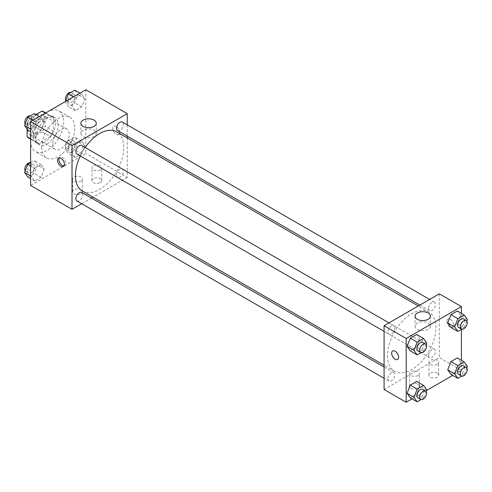 <?xml version="1.0" encoding="UTF-8"?>
<svg xmlns="http://www.w3.org/2000/svg" width="492" height="492" viewBox="0 0 492 492"><rect width="100%" height="100%" fill="white"/><g stroke="black" fill="none" stroke-linecap="round" stroke-linejoin="round"><path stroke-width="0.37" stroke-dasharray="2.46 1.84" d="M52.687 143.959A11.716 6.765 120 0 0 55.11 149.322A11.716 6.765 120 0 0 66.826 142.557A11.716 6.765 120 0 0 66.826 129.027A11.716 6.765 120 0 0 57.798 132.163A11.716 6.765 120 0 0 52.687 143.959M27.829 129.605A11.716 6.765 120 0 0 30.258 134.968A11.716 6.765 120 0 0 41.974 128.209A11.716 6.765 120 0 0 41.974 114.679A11.716 6.765 120 0 0 32.946 117.816A11.716 6.765 120 0 0 27.829 129.605M53.376 117.711L45.092 112.932L45.092 126.352A15.123 8.733 120 0 1 41.925 131.831L50.215 136.616A15.123 8.733 120 0 0 53.376 131.136L53.376 117.711A15.123 8.733 120 0 0 51.961 116.512A15.123 8.733 120 0 0 50.215 115.884L38.585 122.6L30.301 117.816L35.854 114.611M45.092 112.932A15.123 8.733 120 0 0 43.677 111.727M41.925 131.831L30.301 138.541A15.123 8.733 120 0 1 28.554 137.92M27.14 129.15L27.14 123.295A15.123 8.733 120 0 1 30.301 117.816M50.215 136.616L38.585 143.326L30.301 138.541M30.59 138.713L35.424 141.499L35.424 128.08L27.14 123.295M35.424 141.499A15.123 8.733 120 0 0 36.838 142.705A15.123 8.733 120 0 0 38.585 143.326M38.585 122.6A15.123 8.733 120 0 0 35.424 128.08M44.397 142.36A15.621 9.022 -60 0 1 36.586 143.135A15.621 9.022 -60 0 1 36.586 125.097A15.621 9.022 -60 0 1 52.214 116.075A15.621 9.022 -60 0 1 54.606 128.596A15.621 9.022 -60 0 1 44.397 142.36M47.158 143.959A15.621 9.022 120 0 0 57.367 130.189A15.621 9.022 120 0 0 54.975 117.674A15.621 9.022 120 0 0 42.933 121.856A15.621 9.022 120 0 0 36.113 137.582A15.621 9.022 120 0 0 39.348 144.728A15.621 9.022 120 0 0 47.158 143.959M50.215 115.884L45.381 113.099M53.376 131.136L45.092 126.352M30.59 140.767A23.431 13.53 120 0 0 35.442 151.493A23.431 13.53 120 0 0 58.88 137.963A23.431 13.53 120 0 0 58.88 110.909A23.431 13.53 120 0 0 40.818 117.188A23.431 13.53 120 0 0 30.59 140.767M41.636 147.145A23.431 13.53 120 0 0 46.494 157.87A23.431 13.53 120 0 0 69.925 144.347A23.431 13.53 120 0 0 69.925 117.287A23.431 13.53 120 0 0 51.869 123.566A23.431 13.53 120 0 0 41.636 147.145M85.823 89.747L85.823 153.522L30.59 185.41M44.262 169.1L41.07 177.323L34.692 181.001L31.506 176.468L34.692 168.246L41.07 164.568L44.262 169.1L41.07 177.323L34.692 181.001L31.506 176.468L34.692 168.246L41.07 164.568L44.262 169.1L37.355 165.115L34.169 173.338L27.792 177.015M72.158 152.994L75.344 144.777L81.721 141.093L84.913 145.632L81.721 153.848L75.344 157.532L72.158 152.994L75.344 144.777L81.721 141.093L84.913 145.632L81.721 153.848L75.344 157.532L72.158 152.994L65.251 149.008L68.443 140.792L74.821 137.108L78.007 141.647L74.821 149.863L68.443 153.547L65.251 149.008M72.158 106.057L75.344 97.834L81.721 94.156L84.913 98.689L81.721 106.912L75.344 110.595L72.158 106.057L75.344 97.834L81.721 94.156L84.913 98.689L81.721 106.912L75.344 110.595L72.158 106.057L65.251 102.072L65.473 101.493M31.506 129.525L34.692 121.309L41.07 117.625L44.262 122.164L41.07 130.38L34.692 134.064L31.506 129.525L34.692 121.309L41.07 117.625L44.262 122.164L41.07 130.38L34.692 134.064L31.506 129.525L30.59 128.996M116.204 126.419A4.883 2.817 -120 0 0 113.763 126.173A4.883 2.817 -120 0 0 113.763 131.813A4.883 2.817 -120 0 0 118.646 134.63A4.883 2.817 -120 0 0 119.39 130.718A4.883 2.817 -120 0 0 116.204 126.419A4.883 2.817 60 0 1 119.39 130.718A4.883 2.817 60 0 1 118.64 134.63A4.883 2.817 60 0 1 113.757 131.813A4.883 2.817 60 0 1 113.757 126.173A4.883 2.817 60 0 1 116.198 126.419M127.25 124.863L127.25 136.136M127.25 137.932L127.25 177.44L85.823 153.522M83.154 130.171A7.681 4.434 0 0 0 80.903 133.307A7.681 4.434 0 0 0 88.585 137.742A7.681 4.434 0 0 0 96.266 133.307A7.681 4.434 0 0 0 91.524 129.212A7.681 4.434 0 0 0 83.154 130.171M64.003 165.939A4.883 2.817 -120 0 0 64.803 165.718A4.883 2.817 -120 0 0 64.803 160.078A4.883 2.817 -120 0 0 59.919 157.262A4.883 2.817 -120 0 0 59.323 157.84M100.325 182.624A4.883 2.817 0 0 0 101.752 180.632A4.883 2.817 0 0 0 96.869 177.809A4.883 2.817 0 0 0 91.992 180.632A4.883 2.817 0 0 0 95.005 183.233A4.883 2.817 0 0 0 100.325 182.624M80.989 193.78A4.883 2.817 0 0 0 82.422 191.788A4.883 2.817 0 0 0 77.539 188.971A4.883 2.817 0 0 0 72.656 191.788A4.883 2.817 0 0 0 75.67 194.395A4.883 2.817 0 0 0 80.989 193.78M127.25 177.44L93.037 197.194M91.481 198.092L81.715 203.731M100.325 169.869A4.883 2.817 180 0 1 95.005 170.478A4.883 2.817 180 0 1 91.992 167.87A4.883 2.817 180 0 1 96.869 165.054A4.883 2.817 180 0 1 101.752 167.87A4.883 2.817 180 0 1 100.325 169.869M80.989 181.025A4.883 2.817 180 0 1 75.67 181.64A4.883 2.817 180 0 1 72.656 179.033A4.883 2.817 180 0 1 77.539 176.216A4.883 2.817 180 0 1 82.422 179.033A4.883 2.817 180 0 1 80.989 181.025M76.863 153.99A4.883 2.817 120 0 0 80.626 152.68A4.883 2.817 120 0 0 82.761 147.766A4.883 2.817 120 0 0 81.746 145.534M116.506 175.226A4.883 2.817 120 0 0 117.514 177.458A4.883 2.817 120 0 0 122.397 174.642A4.883 2.817 120 0 0 122.397 169.002A4.883 2.817 120 0 0 118.64 170.312A4.883 2.817 120 0 0 116.506 175.226M76.863 200.927A4.883 2.817 120 0 0 81.746 198.11A4.883 2.817 120 0 0 81.746 192.47M117.514 130.515A4.883 2.817 120 0 0 122.397 127.699A4.883 2.817 120 0 0 122.397 122.065M82.527 191.124A34.212 19.754 120 0 0 116.739 171.37A34.212 19.754 120 0 0 116.739 131.868M85.141 147.489A34.212 19.754 120 0 0 80.257 155.946M387.505 355.63A34.212 19.754 120 0 0 394.59 371.294A34.212 19.754 120 0 0 428.803 351.54A34.212 19.754 120 0 0 428.803 312.039A34.212 19.754 120 0 0 402.444 321.202A34.212 19.754 120 0 0 387.505 355.63M394.824 327.936A4.883 2.817 -60 0 1 392.696 332.85A4.883 2.817 -60 0 1 388.932 334.16A4.883 2.817 -60 0 1 388.932 328.521A4.883 2.817 -60 0 1 393.815 325.704A4.883 2.817 -60 0 1 394.824 327.936M428.575 355.396A4.883 2.817 120 0 0 429.584 357.629A4.883 2.817 120 0 0 434.467 354.812A4.883 2.817 120 0 0 434.467 349.172A4.883 2.817 120 0 0 430.703 350.482A4.883 2.817 120 0 0 428.575 355.396M387.924 378.865A4.883 2.817 120 0 0 388.932 381.097A4.883 2.817 120 0 0 393.815 378.28A4.883 2.817 120 0 0 393.815 372.641A4.883 2.817 120 0 0 390.051 373.951A4.883 2.817 120 0 0 387.924 378.865M428.575 308.453A4.883 2.817 120 0 0 429.584 310.686A4.883 2.817 120 0 0 434.467 307.869A4.883 2.817 120 0 0 434.467 302.229A4.883 2.817 120 0 0 430.703 303.539A4.883 2.817 120 0 0 428.575 308.453M384.08 389.498L439.313 357.61L461.41 370.365L452.695 375.396M439.313 293.835L439.313 357.61M437.247 373.157A4.883 2.817 0 0 0 431.927 372.542A4.883 2.817 0 0 0 428.913 375.15A4.883 2.817 0 0 0 431.927 377.751A4.883 2.817 0 0 0 437.247 377.143A4.883 2.817 0 0 0 438.673 375.15A4.883 2.817 0 0 0 437.247 373.157M411.011 388.305A4.883 2.817 0 0 0 417.911 388.305A4.883 2.817 0 0 0 419.344 386.312A4.883 2.817 0 0 0 414.461 383.489A4.883 2.817 0 0 0 409.578 386.312A4.883 2.817 0 0 0 409.639 386.743A4.883 2.817 0 0 0 411.011 388.305M412.044 398.864L426.527 390.507M419.842 339.006L416.656 334.468L419.842 339.006L416.656 347.223L419.842 339.006L426.748 342.992M410.279 350.907L416.656 347.223L410.279 350.907M460.494 315.532L457.308 310.999L460.494 315.532L457.308 323.754L460.494 315.532L467.4 319.517M450.93 327.432L457.308 323.754L450.93 327.432M460.494 362.475L457.308 357.936L460.494 362.475L457.308 370.691L460.494 362.475L467.4 366.46M450.93 374.375L457.308 370.691L450.93 374.375M461.41 313.367L461.41 329.357M461.41 360.304L461.41 370.365M419.842 385.943L416.656 381.405L419.842 385.943L416.656 394.166L419.842 385.943L426.748 389.928M410.279 397.844L416.656 394.166L410.279 397.844M437.247 364.387A4.883 2.817 180 0 1 431.927 364.996A4.883 2.817 180 0 1 428.913 362.395A4.883 2.817 180 0 1 433.79 359.572A4.883 2.817 180 0 1 438.673 362.395A4.883 2.817 180 0 1 437.247 364.387M417.911 375.55A4.883 2.817 180 0 1 412.591 376.159A4.883 2.817 180 0 1 409.578 373.557A4.883 2.817 180 0 1 414.461 370.734A4.883 2.817 180 0 1 419.344 373.557A4.883 2.817 180 0 1 417.911 375.55M446.908 321.337A4.883 2.817 -120 0 0 449.042 326.245A4.883 2.817 -120 0 0 452.806 327.555A4.883 2.817 -120 0 0 452.806 321.922A4.883 2.817 -120 0 0 447.923 319.099A4.883 2.817 -120 0 0 446.908 321.337A4.883 2.817 60 0 1 447.917 319.099A4.883 2.817 60 0 1 452.8 321.922A4.883 2.817 60 0 1 452.8 327.555A4.883 2.817 60 0 1 449.036 326.251A4.883 2.817 60 0 1 446.908 321.337M417.314 329.369A7.681 4.434 0 0 0 425.685 330.329A7.681 4.434 0 0 0 430.426 326.233A7.681 4.434 0 0 0 422.745 321.799A7.681 4.434 0 0 0 415.063 326.233A7.681 4.434 0 0 0 417.314 329.369M397.573 359.443L397.573 359.443A4.883 2.817 -120 0 0 398.582 357.21A4.883 2.817 -120 0 0 396.454 352.297A4.883 2.817 -120 0 0 392.69 350.987L392.69 350.987M426.133 344.566L423.557 351.208L421.06 352.653M417.929 350.901A4.883 2.817 120 0 0 422.812 348.084A4.883 2.817 120 0 0 422.812 342.444M423.557 351.208L416.656 347.223M466.785 321.098L464.208 327.74L461.711 329.179M458.581 327.432A4.883 2.817 120 0 0 463.464 324.609A4.883 2.817 120 0 0 463.464 318.976M464.208 327.74L457.308 323.754M426.133 391.509L423.557 398.151L421.06 399.59M417.929 397.837A4.883 2.817 120 0 0 422.812 395.021A4.883 2.817 120 0 0 422.812 389.387M423.557 398.151L416.656 394.166M466.785 368.041L464.208 374.676L461.711 376.122M458.581 374.369A4.883 2.817 120 0 0 463.464 371.552A4.883 2.817 120 0 0 463.464 365.913M464.208 374.676L457.308 370.691M34.169 113.64L37.355 118.178L34.169 126.395L27.792 130.079M27.527 123.849A4.883 2.817 120 0 0 28.536 126.087A4.883 2.817 120 0 0 33.419 123.264A4.883 2.817 120 0 0 33.419 117.631A4.883 2.817 120 0 0 29.655 118.935A4.883 2.817 120 0 0 27.527 123.849M44.262 122.164L37.355 118.178M41.07 130.38L34.169 126.395M34.692 134.064L30.59 131.696M34.692 121.309L32.927 120.288M41.07 117.625L39.305 116.604M25.215 123.959A4.883 2.817 120 0 0 25.775 124.488A4.883 2.817 120 0 0 30.658 121.672A4.883 2.817 120 0 0 30.658 116.038A4.883 2.817 120 0 0 30.289 115.878M74.821 90.171L78.007 94.704L74.821 102.926L68.443 106.604L65.251 102.072M68.179 100.38A4.883 2.817 120 0 0 69.188 102.613A4.883 2.817 120 0 0 74.071 99.796A4.883 2.817 120 0 0 74.071 94.163A4.883 2.817 120 0 0 70.307 95.466A4.883 2.817 120 0 0 68.179 100.38M84.913 98.689L78.007 94.704M81.721 106.912L74.821 102.926M75.344 110.595L68.443 106.604M75.344 97.834L73.579 96.819M81.721 94.156L79.956 93.136M65.867 100.491A4.883 2.817 120 0 0 66.426 101.02A4.883 2.817 120 0 0 71.309 98.203A4.883 2.817 120 0 0 71.309 92.564A4.883 2.817 120 0 0 70.94 92.41M30.59 162.643L34.169 160.577L37.355 165.115M27.527 170.792A4.883 2.817 120 0 0 28.536 173.024A4.883 2.817 120 0 0 33.419 170.207A4.883 2.817 120 0 0 33.419 164.568A4.883 2.817 120 0 0 29.655 165.878A4.883 2.817 120 0 0 27.527 170.792M41.07 177.323L34.169 173.338M34.692 181.001L30.59 178.633M31.506 176.468L30.59 175.939M34.692 168.246L30.59 165.878M41.07 164.568L34.169 160.577M25.215 170.902A4.883 2.817 120 0 0 25.775 171.431A4.883 2.817 120 0 0 30.658 168.615A4.883 2.817 120 0 0 30.658 162.975A4.883 2.817 120 0 0 30.289 162.821M68.179 147.323A4.883 2.817 120 0 0 69.188 149.556A4.883 2.817 120 0 0 74.071 146.739A4.883 2.817 120 0 0 74.071 141.099A4.883 2.817 120 0 0 70.307 142.409A4.883 2.817 120 0 0 68.179 147.323M84.913 145.632L78.007 141.647M81.721 153.848L74.821 149.863M75.344 157.532L68.443 153.547M75.344 144.777L68.443 140.792M81.721 141.093L74.821 137.108M65.418 145.724A4.883 2.817 120 0 0 66.426 147.963A4.883 2.817 120 0 0 71.309 145.146A4.883 2.817 120 0 0 71.309 139.507A4.883 2.817 120 0 0 67.545 140.817A4.883 2.817 120 0 0 65.418 145.724M30.258 134.968L55.11 149.322M41.974 114.679L66.826 129.027M54.975 117.674L52.214 116.075M39.348 144.728L36.586 143.135M51.961 116.512L45.713 112.902M36.838 142.705L30.59 139.095M69.925 117.287L58.88 110.909M46.494 157.87L35.442 151.493M80.903 123.228L80.903 133.307M96.266 123.228L96.266 133.307M63.413 166.517L64.803 165.718M58.53 158.061L59.919 157.262M101.752 180.632L101.752 167.87M91.992 180.632L91.992 167.87M82.422 191.788L82.422 179.033M72.656 191.788L72.656 179.033M428.803 312.039L418.292 305.969M394.59 371.294L384.08 365.224M384.08 331.356L388.932 334.16M388.963 322.9L393.815 325.704M434.467 349.172L122.397 169.002M429.584 357.629L117.514 177.458M393.815 372.641L384.08 367.026M388.932 381.097L384.08 378.299M434.467 302.229L429.614 299.431M429.584 310.686L419.854 305.071M438.673 375.15L438.673 362.395M428.913 375.15L428.913 362.395M419.344 386.312L419.344 373.557M409.578 386.312L409.578 373.557M415.063 316.153L415.063 326.233M430.426 316.153L430.426 326.233M33.419 117.631L30.658 116.038M28.536 126.087L25.775 124.488M74.071 94.163L71.309 92.564M69.188 102.613L66.426 101.02M33.419 164.568L30.658 162.975M28.536 173.024L25.775 171.431M74.071 141.099L71.309 139.507M69.188 149.556L66.426 147.963"/><path stroke-width="0.74" d="M35.854 114.611L41.925 111.106A15.123 8.733 120 0 1 43.677 111.727L45.713 112.902M30.59 138.713L27.14 136.715A15.123 8.733 120 0 0 28.554 137.92L30.59 139.095M27.14 136.715L27.14 129.15M45.381 113.099L41.925 111.106M81.715 203.731L72.016 209.328L30.59 185.41L30.59 121.635L85.823 89.747L127.25 113.664L127.25 124.863M127.25 136.136L127.25 137.932M83.154 120.091A7.681 4.434 180 0 1 91.524 119.132A7.681 4.434 180 0 1 96.266 123.228A7.681 4.434 180 0 1 88.585 127.662A7.681 4.434 180 0 1 80.903 123.228A7.681 4.434 180 0 1 83.154 120.091M72.016 209.328L72.016 145.552L30.59 121.635M72.016 145.552L127.25 113.664M60.971 166.278A4.883 2.817 60 0 1 57.779 161.973A4.883 2.817 60 0 1 58.53 158.061A4.883 2.817 60 0 1 63.413 160.884A4.883 2.817 60 0 1 63.413 166.517A4.883 2.817 60 0 1 60.971 166.278M59.323 157.84A4.883 2.817 -120 0 0 62.361 165.472A4.883 2.817 -120 0 0 64.003 165.939M93.037 197.194L91.481 198.092M388.963 322.9L81.746 145.534A4.883 2.817 120 0 0 76.863 148.35A4.883 2.817 120 0 0 76.863 153.99L384.08 331.356M384.08 367.026L81.746 192.47A4.883 2.817 120 0 0 77.988 193.78A4.883 2.817 120 0 0 75.854 198.694A4.883 2.817 120 0 0 76.863 200.927L384.08 378.299M429.614 299.431L122.397 122.065A4.883 2.817 120 0 0 118.64 123.369A4.883 2.817 120 0 0 116.506 128.283A4.883 2.817 120 0 0 117.514 130.515L419.854 305.071M80.257 155.946A34.212 19.754 120 0 0 75.442 175.466A34.212 19.754 120 0 0 82.527 191.124L384.08 365.224M418.292 305.969L116.739 131.868A34.212 19.754 120 0 0 85.141 147.489M412.044 398.864L406.177 402.253L384.08 389.498L384.08 325.722L439.313 293.835L461.41 306.59L461.41 313.367M426.527 390.507L452.695 375.396M407.087 346.368L410.279 350.907L407.087 346.368L410.279 338.152L407.087 346.368L413.993 350.353L417.179 342.137L423.557 338.453L426.748 342.992L426.133 344.566M416.656 334.468L410.279 338.152L416.656 334.468L423.557 338.453M447.738 322.9L450.93 327.432L447.738 322.9L450.93 314.677L447.738 322.9L454.645 326.885L457.831 318.662L464.208 314.985L467.4 319.517L466.785 321.098M457.308 310.999L450.93 314.677L457.308 310.999L464.208 314.985M447.738 369.836L450.93 374.375L447.738 369.836L450.93 361.62L447.738 369.836L454.645 373.822L457.831 365.605L464.208 361.921L467.4 366.46L466.785 368.041M457.308 357.936L450.93 361.62L457.308 357.936L464.208 361.921M406.177 402.253L406.177 338.478L461.41 306.59M461.41 329.357L461.41 360.304M407.087 393.311L410.279 397.844L407.087 393.311L410.279 385.088L407.087 393.311L413.993 397.296L417.179 389.074L423.557 385.396L426.748 389.928L426.133 391.509M416.656 381.405L410.279 385.088L416.656 381.405L423.557 385.396M417.314 319.29A7.681 4.434 180 0 1 415.063 316.153A7.681 4.434 180 0 1 422.745 311.719A7.681 4.434 180 0 1 430.426 316.153A7.681 4.434 180 0 1 425.685 320.249A7.681 4.434 180 0 1 417.314 319.29M406.177 338.478L384.08 325.722M398.582 357.21A4.883 2.817 60 0 1 397.573 359.443A4.883 2.817 60 0 1 392.69 356.626A4.883 2.817 60 0 1 392.69 350.987A4.883 2.817 60 0 1 396.447 352.297A4.883 2.817 60 0 1 398.582 357.21M392.69 350.987A4.883 2.817 -120 0 0 392.69 356.626A4.883 2.817 -120 0 0 397.573 359.443M421.06 352.653L417.179 354.892L413.993 350.353M425.574 344.037L422.812 342.444A4.883 2.817 120 0 0 419.049 343.754A4.883 2.817 120 0 0 416.921 348.662A4.883 2.817 120 0 0 417.929 350.901L420.691 352.493A4.883 2.817 120 0 0 425.574 349.677A4.883 2.817 120 0 0 425.574 344.037A4.883 2.817 120 0 0 421.81 345.347A4.883 2.817 120 0 0 419.682 350.261A4.883 2.817 120 0 0 420.691 352.493M417.179 354.892L410.279 350.907M417.179 342.137L410.279 338.152M461.711 329.179L457.831 331.423L454.645 326.885M466.225 320.569L463.464 318.976A4.883 2.817 120 0 0 459.7 320.28A4.883 2.817 120 0 0 457.572 325.194A4.883 2.817 120 0 0 458.581 327.432L461.342 329.025A4.883 2.817 120 0 0 466.225 326.208A4.883 2.817 120 0 0 466.225 320.569A4.883 2.817 120 0 0 462.462 321.879A4.883 2.817 120 0 0 460.334 326.786A4.883 2.817 120 0 0 461.342 329.025M457.831 331.423L450.93 327.432M457.831 318.662L450.93 314.677M421.06 399.59L417.179 401.829L413.993 397.296M425.574 390.98L422.812 389.387A4.883 2.817 120 0 0 419.049 390.691A4.883 2.817 120 0 0 416.921 395.605A4.883 2.817 120 0 0 417.929 397.837L420.691 399.436A4.883 2.817 120 0 0 425.574 396.613A4.883 2.817 120 0 0 425.574 390.98A4.883 2.817 120 0 0 421.81 392.284A4.883 2.817 120 0 0 419.682 397.198A4.883 2.817 120 0 0 420.691 399.436M417.179 401.829L410.279 397.844M417.179 389.074L410.279 385.088M461.711 376.122L457.831 378.36L454.645 373.822M466.225 367.512L463.464 365.913A4.883 2.817 120 0 0 459.7 367.223A4.883 2.817 120 0 0 457.572 372.137A4.883 2.817 120 0 0 458.581 374.369L461.342 375.962A4.883 2.817 120 0 0 466.225 373.145A4.883 2.817 120 0 0 466.225 367.512A4.883 2.817 120 0 0 462.462 368.816A4.883 2.817 120 0 0 460.334 373.729A4.883 2.817 120 0 0 461.342 375.962M457.831 378.36L450.93 374.375M457.831 365.605L450.93 361.62M30.59 131.696L27.792 130.079L24.6 125.54L27.792 117.324L34.169 113.64L39.305 116.604M30.59 128.996L24.6 125.54M32.927 120.288L27.792 117.324M30.289 115.878A4.883 2.817 120 0 0 26.673 117.588A4.883 2.817 120 0 0 24.766 122.256A4.883 2.817 120 0 0 25.215 123.959M65.473 101.493L68.443 93.849L74.821 90.171L79.956 93.136M73.579 96.819L68.443 93.849M70.94 92.41A4.883 2.817 120 0 0 67.324 94.12A4.883 2.817 120 0 0 65.418 98.787A4.883 2.817 120 0 0 65.867 100.491M30.59 178.633L27.792 177.015L24.6 172.483L27.792 164.26L30.59 162.643M30.59 175.939L24.6 172.483M30.59 165.878L27.792 164.26M30.289 162.821A4.883 2.817 120 0 0 26.673 164.531A4.883 2.817 120 0 0 24.766 169.199A4.883 2.817 120 0 0 25.215 170.902"/></g></svg>
